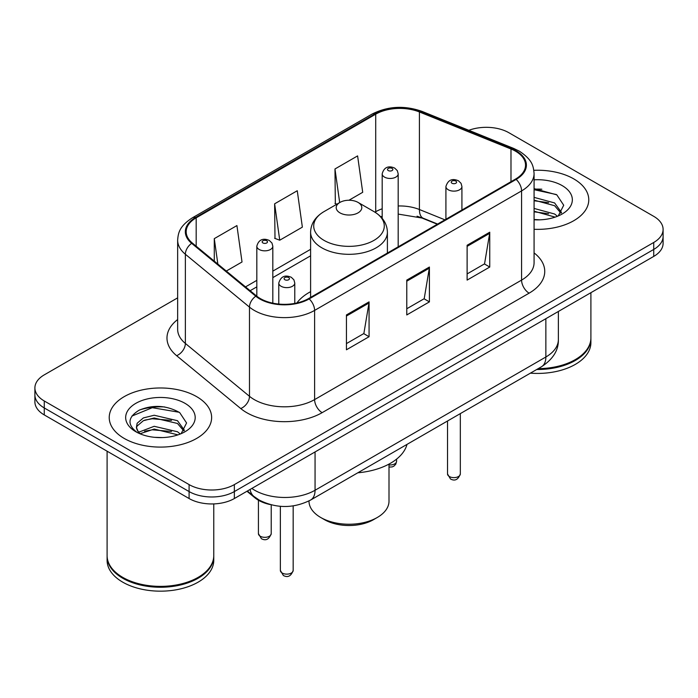 <?xml version="1.0" encoding="UTF-8"?>
<svg xmlns="http://www.w3.org/2000/svg" width="698" height="698" viewBox="0 0 698 698"><rect width="100%" height="100%" fill="white"/><g stroke="black" fill="none" stroke-linecap="round" stroke-linejoin="round"><path stroke-width="1.05" d="M310.601 291.677A56.538 32.64 0 0 0 296.886 302.976M437.314 224.233L420.859 217.584A42.665 24.631 0 0 0 417.046 216.206M270.187 504.567A32.003 18.48 180 0 1 254.918 497.805L246.97 491.252M164.702 406.96A42.665 24.631 0 0 0 139.722 409.935M541.84 189.219A42.665 24.631 0 0 0 534.075 189.184M177.65 297.854L44.271 374.861A32.003 18.48 0 0 0 34.9 387.922L34.9 401.856A32.003 18.48 0 0 0 44.271 414.926L189.097 498.538A32.003 18.48 0 0 0 234.354 498.538L653.729 256.41A32.003 18.48 0 0 0 663.1 243.349L663.1 236.378A32.003 18.48 0 0 1 653.729 249.439A32.003 18.48 0 0 0 663.1 236.378L663.1 229.406A32.003 18.48 0 0 0 653.729 216.345L508.903 132.733A32.003 18.48 0 0 0 468.838 130.308M34.9 387.922A32.003 18.48 0 0 0 44.271 400.984L189.097 484.595A32.003 18.48 0 0 0 234.354 484.595L234.354 491.567L653.729 249.439L234.354 491.567A32.003 18.48 0 0 1 189.097 491.567A32.003 18.48 0 0 0 234.354 491.567L234.354 498.538M44.271 400.984L44.271 407.955L189.097 491.567L44.271 407.955A32.003 18.48 0 0 1 34.9 394.894A32.003 18.48 0 0 0 44.271 407.955L44.271 414.926M573.773 178.897A51.198 29.56 0 0 0 533.839 170.312A51.198 29.56 0 0 1 573.773 178.897A51.198 29.56 0 0 1 588.772 199.794A51.198 29.56 0 0 0 573.773 178.897M196.635 396.63A51.198 29.56 0 0 0 140.839 390.226A51.198 29.56 0 0 0 109.228 417.535A51.198 29.56 0 0 0 124.227 438.44A51.198 29.56 0 0 0 180.023 444.844A51.198 29.56 0 0 0 211.634 417.535A51.198 29.56 0 0 0 196.635 396.63A51.198 29.56 0 0 0 140.839 390.226A51.198 29.56 0 0 0 109.228 417.535A51.198 29.56 0 0 0 124.227 438.44A51.198 29.56 0 0 0 180.023 444.844A51.198 29.56 0 0 0 211.634 417.535A51.198 29.56 0 0 0 196.635 396.63M515.543 151.196A34.132 19.71 180 0 1 525.542 165.129A34.132 19.71 180 0 1 515.543 179.063L308.568 298.561A34.132 19.71 180 0 1 256.471 295.926L192.36 243.061A34.132 19.71 180 0 1 186.183 231.762A34.132 19.71 180 0 1 196.182 217.828L375.707 114.175A34.132 19.71 180 0 1 419.419 111.968L510.988 148.988A34.132 19.71 180 0 1 515.543 151.196M516.145 150.847A34.987 20.198 0 0 0 511.477 148.587L419.908 111.567A34.987 20.198 0 0 0 375.096 113.835L195.58 217.479A34.987 20.198 0 0 0 191.662 243.349L255.773 296.214A34.987 20.198 0 0 0 309.17 298.91L516.145 179.412A34.987 20.198 0 0 0 516.145 150.847M346.435 314.938L346.435 349.777L369.067 336.715L369.067 301.876L346.435 314.938M346.435 343.591L363.867 333.531L368.972 303.028A8.533 4.93 -120 0 0 369.067 301.876M363.71 333.618L369.067 336.715M467.119 245.26L467.119 280.099L489.752 267.037L489.752 232.198L467.119 245.26M467.119 273.921L484.552 263.853L489.656 233.35A8.533 4.93 -120 0 0 489.752 232.198M484.395 263.94L489.752 267.037M406.777 280.099L406.777 314.938L429.41 301.876L429.41 267.037L406.777 280.099M406.777 308.76L424.209 298.692L429.314 268.189A8.533 4.93 -120 0 0 429.41 267.037M424.052 298.779L429.41 301.876M534.075 229.293A51.198 29.56 0 0 0 588.772 199.794A51.198 29.56 0 0 1 534.075 229.293M234.354 484.595L653.729 242.476A32.003 18.48 0 0 0 663.1 229.406M348.948 200.247L362.707 192.299L357.603 155.898L334.97 168.968L335.337 203.589M226.3 271.051L242.023 261.977L236.919 225.576L214.286 238.637L214.286 261.148M274.628 203.807L279.741 240.208L302.365 227.138L297.261 190.737L274.628 203.807L274.995 238.428M279.741 240.208L274.628 238.297M336.89 204.174L334.97 203.458M334.97 168.968L339.682 202.56M214.286 238.637L217.855 264.088M538.219 368.64A53.336 30.791 0 0 0 575.283 359.618A53.336 30.791 0 0 0 590.901 337.841L590.901 292.68M537.992 368.762A52.804 30.485 0 0 0 574.908 359.836A52.804 30.485 0 0 0 575.091 359.732M536.71 369.504A53.336 30.791 0 0 0 590.901 338.713A53.336 30.791 0 0 0 590.901 338.277M530.401 373.151A53.336 30.791 0 0 0 590.901 342.639L590.901 338.713M534.075 219.495L539.868 219.835M534.075 208.432L554.622 214.016L557.44 216.275M534.075 211.197L555.128 217.13M534.075 197.368L554.622 202.952L561.55 212.524M534.075 200.134L554.622 205.718L561 213.239M534.075 219.774A34.778 20.085 0 0 0 562.16 213.998A34.778 20.085 0 0 0 562.16 185.598A34.778 20.085 0 0 0 534.075 179.814M558.26 215.935L563.714 205.238L556.821 194.855L534.075 188.626M534.075 189.699L556.35 194.533M534.075 200.762L548.645 202.664M534.075 211.826L548.645 213.728M308.996 500.928L308.996 501.147A40.004 23.095 0 0 0 320.714 517.48L324.483 519.661A34.664 20.015 0 0 0 373.517 519.661L377.286 517.48A40.004 23.095 0 0 0 389.004 501.147L389.004 464.091M324.483 519.661L320.714 517.48A40.004 23.095 0 0 0 377.286 517.48M339.952 212.864A12.8 7.39 0 0 0 358.048 212.864A12.8 7.39 0 0 0 358.048 202.411L373.945 211.581A35.275 20.364 0 0 1 373.945 240.391A35.275 20.364 0 0 1 324.055 240.391A35.275 20.364 0 0 1 324.055 211.581C315.365 216.746 310.88 223.596 310.601 232.146A38.399 22.17 0 0 0 321.848 247.825A38.399 22.17 0 0 0 363.693 252.632A38.399 22.17 0 0 0 387.399 232.146C387.12 223.596 382.635 216.746 373.945 211.581L358.048 202.411A12.8 7.39 0 0 0 339.952 202.411A12.8 7.39 0 0 0 339.952 212.864M357.795 472.799A58.667 33.87 0 0 0 407.004 444.39M197.953 577.464A52.804 30.485 0 0 1 197.77 577.578A52.804 30.485 0 0 1 123.092 577.578L122.717 577.359A53.336 30.791 0 0 0 198.145 577.359A53.336 30.791 0 0 0 213.763 555.582L213.763 503.904M107.099 556.018A53.336 30.791 0 0 0 107.099 556.454A53.336 30.791 0 0 0 122.717 578.232A53.336 30.791 0 0 0 180.843 584.907A53.336 30.791 0 0 0 213.763 556.454A53.336 30.791 0 0 0 213.763 556.018M107.099 556.454L107.099 560.372A53.336 30.791 0 0 0 122.717 582.149A53.336 30.791 0 0 0 180.843 588.824A53.336 30.791 0 0 0 213.763 560.372L213.763 556.454M154.607 437.332L162.73 437.576M138.658 432.228L154.188 426.304L177.484 431.748L180.302 434.016M140.089 433.72L154.188 429.069L177.99 434.871M138.902 433.31L136.407 427.464A24.116 13.925 0 0 0 140.307 433.912M136.407 427.464L137.14 423.241L143.378 417.928L154.188 415.24L177.484 420.693L184.412 430.265M136.468 427.804L137.14 426.007L143.378 420.693L154.188 418.006L177.484 423.459L183.862 430.98M181.122 433.676L186.575 422.979L179.683 412.588C166.464 405.233 152.932 404.447 139.094 410.232C127.743 417.247 127.027 424.611 136.956 432.332L137.078 432.411M185.022 403.339A34.778 20.085 0 0 0 135.84 403.339A34.778 20.085 0 0 0 135.84 431.73A34.778 20.085 0 0 0 185.022 431.73A34.778 20.085 0 0 0 185.022 403.339M107.099 451.196L107.099 555.582A53.336 30.791 0 0 0 122.717 577.359L123.092 577.578M131.87 416.078L152.295 407.693L179.212 412.274M144.626 420.152L152.295 418.756L171.507 420.405M144.626 431.207L152.295 429.82L171.507 431.469M138.518 432.053L139.111 431.783M254.918 497.22L254.918 497.805M251.847 488.434A42.665 24.631 0 0 0 254.718 490.258A42.665 24.631 0 0 0 315.06 490.258L545.862 357.001A42.665 24.631 0 0 0 558.365 339.586C558.679 350.169 553.034 359.234 541.447 366.773L310.636 500.03A21.333 12.32 60 0 0 315.06 490.258L315.06 451.938M545.862 318.681L545.862 357.001A21.333 12.32 60 0 1 541.447 366.773M250.12 489.429A21.333 14.265 129.5 0 0 253.836 496.365L247.362 491.026M653.729 256.41L653.729 242.476M189.097 498.538L189.097 484.595M534.075 252.912A53.336 30.791 180 0 1 529.119 293.16L322.144 412.658A10.671 6.16 60 0 1 314.606 399.596L521.581 280.099A42.665 24.631 0 0 0 534.075 262.684L534.075 173.497A42.665 24.631 180 0 1 521.581 190.912A10.671 6.16 -120 0 0 516.145 179.412M322.144 412.658A53.336 30.791 180 0 1 246.717 412.658A53.336 30.791 180 0 1 240.74 408.548L176.629 355.683A53.336 30.791 180 0 1 177.65 319.544M254.264 399.596A42.665 24.631 0 0 0 314.606 399.596L314.606 310.409A42.665 24.631 180 0 1 249.483 307.12L185.363 254.255A42.665 24.631 180 0 1 177.65 240.121L177.65 329.308A42.665 24.631 0 0 0 185.363 343.442L249.483 396.307A42.665 24.631 0 0 0 254.264 399.596M534.075 173.497C533.385 166.159 532.705 160.06 519.373 151.187L513.763 148.465A10.671 4.999 112 0 0 511.477 148.587M513.763 148.465L422.194 111.453C404.526 105.197 387.748 106.105 371.877 114.175A10.671 6.16 60 0 1 375.096 113.835M195.58 217.479A10.671 6.16 -120 0 0 192.36 217.82C179.421 226.3 178.243 232.687 177.65 240.121M191.662 243.349A10.671 7.137 129.5 0 0 185.363 254.255L185.363 343.442A10.671 7.137 -50.5 0 1 176.629 355.683M422.194 111.453A10.671 4.999 112 0 0 419.908 111.567M255.773 296.214A10.671 7.137 129.5 0 0 249.483 307.12L249.483 396.307A10.671 7.137 -50.5 0 1 240.74 408.548M309.17 298.91A10.671 6.16 60 0 1 314.606 310.409L521.581 190.912L521.581 280.099A10.671 6.16 60 0 0 529.119 293.16M196.182 217.828L196.182 246.22M510.988 148.988L510.988 181.698M419.419 111.968L419.419 209.522A34.132 19.71 0 0 0 398.183 205.98M444.931 219.835L419.419 209.522A19.204 8.995 -68 0 0 423.232 218.238L398.183 214.085M382.181 208.798A34.132 19.71 0 0 0 375.707 211.73L374.931 212.175M375.707 114.175L375.707 211.73A19.204 11.089 60 0 1 375.681 212.654M310.601 249.317L272.822 271.129M256.82 280.36L245.513 286.895M406.777 281.207L429.314 268.189M467.119 246.368L489.656 233.35M346.435 316.037L368.972 303.028M460.322 473.933C458.211 479.692 454.939 481.376 450.498 478.985L447.523 473.933A6.404 3.699 0 0 0 449.39 476.542A6.404 3.699 0 0 0 456.37 477.345A6.404 3.699 0 0 0 460.322 473.933L460.322 413.609M448.264 189.777A8.001 4.616 180 0 1 445.917 186.514C447.968 179.953 452.147 178.051 458.473 180.808L461.055 183.338L461.919 186.514A8.001 4.616 180 0 1 456.981 190.781A8.001 4.616 180 0 1 448.264 189.777M455.803 181.07A2.67 1.536 0 0 0 452.034 181.07A2.67 1.536 0 0 0 452.034 183.251A2.67 1.536 0 0 0 455.803 183.251A2.67 1.536 0 0 0 455.803 181.07M293.169 570.432C291.066 576.19 287.794 577.874 283.353 575.492L280.369 570.432A6.404 3.699 0 0 0 282.245 573.049A6.404 3.699 0 0 0 289.225 573.852A6.404 3.699 0 0 0 293.169 570.432L293.169 505.893M281.12 286.285A8.001 4.616 180 0 1 278.772 283.013C280.814 276.452 285.002 274.55 291.328 277.307L293.91 279.837L294.774 283.013A8.001 4.616 180 0 1 289.836 287.279A8.001 4.616 180 0 1 281.12 286.285M288.658 277.568A2.67 1.536 0 0 0 284.889 277.568A2.67 1.536 0 0 0 284.889 279.75A2.67 1.536 0 0 0 288.658 279.75A2.67 1.536 0 0 0 288.658 277.568M389.004 464.894A6.404 3.699 0 0 0 396.586 461.256L395.801 464.144L393.969 466.09L392.259 466.901L389.004 467.11M398.183 246.822L398.183 173.846A8.001 4.616 180 0 1 393.244 178.112A8.001 4.616 180 0 1 384.528 177.109A8.001 4.616 180 0 1 382.181 173.846L382.181 218.369M388.297 170.574A2.67 1.536 0 0 0 392.067 170.574A2.67 1.536 0 0 0 392.067 168.401A2.67 1.536 0 0 0 388.297 168.401A2.67 1.536 0 0 0 388.297 170.574M260.293 536.247A6.404 3.699 0 0 0 267.273 537.05A6.404 3.699 0 0 0 271.225 533.638C269.114 539.397 265.842 541.081 261.401 538.69L258.426 533.638A6.404 3.699 0 0 0 260.293 536.247M272.822 303.159L272.822 246.22A8.001 4.616 180 0 1 267.884 250.486A8.001 4.616 180 0 1 259.167 249.483A8.001 4.616 180 0 1 256.82 246.22L256.82 296.214M262.937 242.948A2.67 1.536 0 0 0 266.706 242.948A2.67 1.536 0 0 0 266.706 240.775A2.67 1.536 0 0 0 262.937 240.775A2.67 1.536 0 0 0 262.937 242.948M310.636 500.03C293.474 508.65 276.303 508.65 259.132 500.03L253.836 496.365M558.365 339.586L558.365 311.465M371.877 114.175L192.36 217.82M382.181 216.328L380.707 216.746M310.601 255.808L272.822 277.621M256.82 286.861L250.146 290.708M437.62 224.058L423.232 218.238M387.399 253.051L387.399 232.146M310.601 297.392L310.601 232.146M339.952 202.411L324.055 211.581M447.523 473.933L447.523 420.999M445.917 219.268L445.917 186.514M461.919 210.028L461.919 186.514M280.369 570.432L280.369 506.32M278.772 304.058L278.772 283.013M294.774 303.412L294.774 283.013M396.586 461.256L396.586 459.127M398.183 173.846L397.319 170.661L394.736 168.131C391.447 166.552 384.554 164.911 382.181 173.846M271.225 533.638L271.225 504.837M272.822 246.22L271.958 243.044L269.376 240.513C266.086 238.934 259.194 237.294 256.82 246.22M258.426 533.638L258.426 500.222"/></g></svg>
